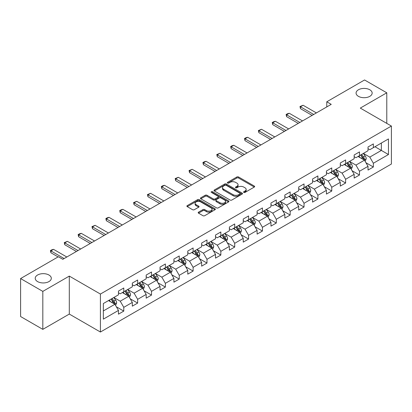<?xml version="1.0" encoding="UTF-8"?>
<svg xmlns="http://www.w3.org/2000/svg" width="412" height="412" viewBox="0 0 412 412"><rect width="100%" height="100%" fill="white"/><g stroke="black" fill="none" stroke-linecap="round" stroke-linejoin="round"><path stroke-width="0.62" d="M243.796 192.414A0.865 0.5 0 0 0 245.022 192.414L254.286 187.063A1.236 0.711 0 0 0 254.652 186.564A1.236 0.711 0 0 0 254.286 186.059L238.584 176.99A1.236 0.711 0 0 0 236.843 176.99L227.573 182.341A0.865 0.5 0 0 0 227.321 182.696A0.865 0.5 0 0 0 227.573 183.046A0.865 0.5 0 0 0 228.794 183.046L229.994 182.356A3.95 2.281 0 0 1 235.576 182.356L236.885 183.113A3.95 2.281 0 0 1 238.043 184.725A3.95 2.281 0 0 1 236.885 186.332L235.685 187.027A0.865 0.5 0 0 0 235.432 187.378A0.865 0.5 0 0 0 235.685 187.733A0.865 0.5 0 0 0 236.905 187.733L238.105 187.038A3.95 2.281 0 0 1 243.688 187.038L244.996 187.795A3.95 2.281 0 0 1 246.155 189.407A3.95 2.281 0 0 1 244.996 191.019L243.796 191.714A0.865 0.5 0 0 0 243.543 192.064A0.865 0.5 0 0 0 243.796 192.414L243.796 191.714M48.951 275.015A8.044 4.645 0 0 0 40.185 274.011A8.044 4.645 0 0 0 35.221 278.301A8.044 4.645 0 0 0 37.574 281.587A8.044 4.645 0 0 0 46.345 282.591A8.044 4.645 0 0 0 51.309 278.301A8.044 4.645 0 0 0 48.951 275.015M369.801 89.775A8.044 4.645 0 0 0 361.036 88.771A8.044 4.645 0 0 0 356.071 93.06A8.044 4.645 0 0 0 358.425 96.341A8.044 4.645 0 0 0 367.195 97.35A8.044 4.645 0 0 0 372.16 93.06A8.044 4.645 0 0 0 369.801 89.775M198.543 212.149A1.236 0.711 0 0 0 198.182 212.654A1.236 0.711 0 0 0 198.543 213.153L202.946 215.697A1.236 0.711 0 0 0 204.692 215.697L214.987 209.754A1.236 0.711 0 0 0 215.347 209.25A1.236 0.711 0 0 0 214.987 208.75L199.284 199.681A1.236 0.711 0 0 0 197.539 199.681L187.244 205.624A1.236 0.711 0 0 0 186.883 206.129A1.236 0.711 0 0 0 187.244 206.633L192.569 209.703A1.236 0.711 0 0 0 194.31 209.703L198.718 207.164A1.236 0.711 0 0 0 199.078 206.659A1.236 0.711 0 0 0 198.718 206.155L196.076 204.63A3.301 1.906 0 0 1 195.113 203.281A3.301 1.906 0 0 1 197.147 201.525A3.301 1.906 0 0 1 200.747 201.937L211.083 207.905A3.301 1.906 0 0 1 212.051 209.25A3.301 1.906 0 0 1 210.012 211.011A3.301 1.906 0 0 1 206.417 210.599L204.692 209.605A1.236 0.711 0 0 0 202.946 209.605L198.543 212.149L198.543 213.153M69.304 276.091L42.817 291.387L20.6 278.558L20.6 316.529L42.817 329.358L69.304 314.068L100.415 332.026L100.415 294.055L69.304 276.091L69.304 314.068M386.78 123.384L386.78 92.803L360.294 108.093L391.4 126.051L100.415 294.055M386.78 92.803L364.558 79.974L326.783 101.785L326.783 106.914M20.6 278.558L58.375 256.748L62.82 259.313L331.227 104.349L326.783 101.785M230.081 200.036A1.236 0.711 0 0 0 231.822 200.036L242.117 194.093A1.236 0.711 0 0 0 242.483 193.588A1.236 0.711 0 0 0 242.117 193.084L226.415 184.02A1.236 0.711 0 0 0 224.669 184.02L214.379 189.963A1.236 0.711 0 0 0 214.013 190.462A1.236 0.711 0 0 0 214.379 190.967L230.081 200.036M211.711 192.605A0.865 0.5 0 0 1 212.587 192.723L212.587 191.698L228.552 200.917A1.236 0.711 0 0 1 228.912 201.422A1.236 0.711 0 0 1 228.552 201.921L218.257 207.864A1.236 0.711 0 0 1 216.516 207.864L200.809 198.8L200.809 197.791A1.236 0.711 0 0 0 200.448 198.296A1.236 0.711 0 0 0 200.809 198.8M200.809 197.791L205.217 195.252A1.236 0.711 0 0 1 206.963 195.252L213.328 198.929A1.236 0.711 0 0 0 215.074 198.929L218 197.24A1.236 0.711 0 0 0 218.36 196.735A1.236 0.711 0 0 0 218 196.23L211.366 192.404A0.865 0.5 0 0 1 211.114 192.054A0.865 0.5 0 0 1 211.644 191.59A0.865 0.5 0 0 1 212.587 191.698M100.415 332.026L391.4 164.028L391.4 126.051M116.364 306.806L123.785 311.091L123.785 307.342L132.319 302.418L132.319 306.162L137.654 303.083L137.654 299.339L146.183 294.415L146.183 298.159L151.518 295.08L151.518 291.336L160.052 286.407L160.052 290.156L165.382 287.076L165.382 283.327L173.916 278.404L173.916 282.148L179.246 279.068L179.246 275.324L187.779 270.401L187.779 274.145L193.115 271.065L193.115 267.321L201.643 262.392L201.643 266.142L206.978 263.062L206.978 259.313L215.512 254.389L215.512 258.133L220.842 255.054L220.842 251.31L229.376 246.386L229.376 250.13L234.706 247.051L234.706 243.307L243.24 238.378L243.24 242.127L248.575 239.048L248.575 235.298L257.103 230.375L257.103 234.119L262.439 231.039L262.439 227.295L270.972 222.367L270.972 226.116L276.303 223.036L276.303 219.292L284.836 214.364L284.836 218.108L290.166 215.033L290.166 211.284L298.7 206.361L298.7 210.105L304.03 207.025L304.03 203.281L312.564 198.352L312.564 202.101L317.899 199.022L317.899 195.278L326.428 190.349L326.428 194.093L331.763 191.019L331.763 187.269L340.297 182.346L340.297 186.09L345.627 183.01L345.627 179.266L354.16 174.338L354.16 178.087L359.491 175.007L359.491 171.263L368.024 166.335L368.024 170.079L373.36 167.004L373.36 163.255L388.464 154.531L388.464 138.932L381.358 143.036L381.358 150.426L388.464 154.531M123.785 311.091L118.455 314.171L118.455 310.421L103.345 319.146L103.345 303.546L118.455 294.822L118.455 291.078L123.785 287.998L123.785 291.742L132.319 286.819L132.319 283.075L137.654 279.995L137.654 283.739L146.183 278.816L146.183 275.067L151.518 271.987L151.518 275.736L160.052 270.808L160.052 267.064L165.382 263.984L165.382 267.728L173.916 262.805L173.916 259.055L179.246 255.981L179.246 259.725L187.779 254.801L187.779 251.052L193.115 247.972L193.115 251.722L201.643 246.793L201.643 243.049L206.978 239.969L206.978 243.713L215.512 238.79L215.512 235.041L220.842 231.966L220.842 235.71L229.376 230.782L229.376 227.038L234.706 223.958L234.706 227.707L243.24 222.779L243.24 219.035L248.575 215.955L248.575 219.699L257.103 214.776L257.103 211.026L262.439 207.952L262.439 211.696L270.972 206.767L270.972 203.023L276.303 199.944L276.303 203.693L284.836 198.764L284.836 195.02L290.166 191.94L290.166 195.685L298.7 190.761L298.7 187.012L304.03 183.937L304.03 187.681L312.564 182.753L312.564 179.009L317.899 175.929L317.899 179.678L326.428 174.75L326.428 171.006L331.763 167.926L331.763 171.67L340.297 166.747L340.297 162.998L345.627 159.923L345.627 163.667L354.16 158.738L354.16 154.994L359.491 151.915L359.491 155.664L368.024 150.735L368.024 146.991L373.36 143.912L373.36 147.656L388.464 138.932M122.364 292.566L128.765 296.259L120.232 301.187L113.836 297.49M118.455 292.772L120.232 293.797L123.785 291.742M120.232 301.187L123.785 307.342M128.765 296.259L132.319 302.418M136.233 284.563L142.629 288.256L134.096 293.179L127.699 289.487M132.319 284.764L134.096 285.794L137.654 283.739M134.096 293.179L137.654 299.339M142.629 288.256L146.183 294.415M150.097 276.555L156.493 280.253L147.965 285.176L141.563 281.484M146.183 276.761L147.965 277.786L151.518 275.736M147.965 285.176L151.518 291.336M156.493 280.253L160.052 286.407M163.961 268.552L170.362 272.244L161.828 277.173L155.427 273.475M160.052 268.758L161.828 269.783L165.382 267.728M161.828 277.173L165.382 283.327M170.362 272.244L173.916 278.404M177.824 260.544L184.226 264.241L175.692 269.165L169.291 265.472M173.916 260.75L175.692 261.78L179.246 259.725M175.692 269.165L179.246 275.324M184.226 264.241L187.779 270.401M191.688 252.541L198.09 256.238L189.556 261.162L183.16 257.469M187.779 252.747L189.556 253.771L193.115 251.722M189.556 261.162L193.115 267.321M198.09 256.238L201.643 262.392M205.557 244.537L211.953 248.23L203.425 253.159L197.024 249.461M201.643 244.743L203.425 245.768L206.978 243.713M203.425 253.159L206.978 259.313M211.953 248.23L215.512 254.389M219.421 236.529L225.822 240.227L217.289 245.15L210.887 241.458M215.512 236.735L217.289 237.765L220.842 235.71M217.289 245.15L220.842 251.31M225.822 240.227L229.376 246.386M233.285 228.526L239.686 232.219L231.153 237.147L224.751 233.455M229.376 228.732L231.153 229.757L234.706 227.707M231.153 237.147L234.706 243.307M239.686 232.219L243.24 238.378M247.148 220.523L253.55 224.216L245.016 229.144L238.62 225.446M243.24 220.729L245.016 221.754L248.575 219.699M245.016 229.144L248.575 235.298M253.55 224.216L257.103 230.375M261.017 212.515L267.414 216.212L258.88 221.136L252.484 217.443M257.103 212.721L258.88 213.751L262.439 211.696M258.88 221.136L262.439 227.295M267.414 216.212L270.972 222.367M274.881 204.512L281.278 208.204L272.749 213.133L266.348 209.44M270.972 204.718L272.749 205.743L276.303 203.693M272.749 213.133L276.303 219.292M281.278 208.204L284.836 214.364M288.745 196.509L295.147 200.201L286.613 205.13L280.212 201.432M284.836 196.715L286.613 197.739L290.166 195.685M286.613 205.13L290.166 211.284M295.147 200.201L298.7 206.361M302.609 188.5L309.01 192.198L300.477 197.121L294.08 193.429M298.7 188.706L300.477 189.731L304.03 187.681M300.477 197.121L304.03 203.281M309.01 192.198L312.564 198.352M316.478 180.497L322.874 184.19L314.341 189.118L307.944 185.426M312.564 180.703L314.341 181.728L317.899 179.678M314.341 189.118L317.899 195.278M322.874 184.19L326.428 190.349M330.342 172.494L336.738 176.187L328.209 181.115L321.808 177.418M326.428 172.7L328.209 173.725L331.763 171.67M328.209 181.115L331.763 187.269M336.738 176.187L340.297 182.346M344.205 164.486L350.607 168.184L342.073 173.107L335.672 169.414M340.297 164.692L342.073 165.717L345.627 163.667M342.073 173.107L345.627 179.266M350.607 168.184L354.16 174.338M358.069 156.483L364.471 160.175L355.937 165.104L349.536 161.406M354.16 156.689L355.937 157.714L359.491 155.664M355.937 165.104L359.491 171.263M364.471 160.175L368.024 166.335M374.956 146.734L381.358 150.426L369.801 157.101L363.405 153.403M368.024 148.68L369.801 149.71L373.36 147.656M369.801 157.101L373.36 163.255M42.817 291.387L42.817 329.358M103.345 310.936L114.902 304.267L108.5 300.569M114.902 304.267L118.455 310.421M365.938 162.719L373.36 167.004M352.069 170.722L359.491 175.007M338.206 178.726L345.627 183.01M324.342 186.734L331.763 191.019M310.478 194.737L317.899 199.022M296.609 202.74L304.03 207.025M282.745 210.748L290.166 215.033M268.882 218.751L276.303 223.036M255.018 226.755L262.439 231.039M241.154 234.763L248.575 239.048M227.285 242.766L234.706 247.051M213.421 250.769L220.842 255.054M199.557 258.777L206.978 263.062M185.694 266.78L193.115 271.065M171.825 274.783L179.246 279.068M157.961 282.792L165.382 287.076M144.097 290.795L151.518 295.08M130.233 298.803L137.654 303.083M244.141 192.538L244.996 192.043A3.95 2.281 0 0 0 246.155 190.432L246.155 189.407M238.043 184.725L238.043 185.75A3.95 2.281 0 0 1 236.885 187.362L236.03 187.857M254.286 186.059L254.286 187.063L238.584 178.02A1.236 0.711 0 0 0 236.843 178.02L227.918 183.17M242.102 194.098L226.415 185.045A1.236 0.711 0 0 0 224.669 185.045L214.395 190.977M239.939 193.939A0.865 0.5 0 0 0 240.191 193.588A0.865 0.5 0 0 0 239.939 193.233L226.152 185.276A0.865 0.5 0 0 0 224.931 185.276L223.67 186.008A3.95 2.281 0 0 0 222.511 187.62A3.95 2.281 0 0 0 223.67 189.232L233.089 194.67A3.95 2.281 0 0 0 238.672 194.67L239.939 193.939L239.939 194.969A0.865 0.5 0 0 0 240.191 194.613L240.191 193.588M222.511 187.62L222.511 188.645A3.95 2.281 0 0 0 223.67 190.256L223.67 189.232M239.939 194.969L238.672 195.695A3.95 2.281 0 0 1 233.089 195.695L223.67 190.256M200.829 198.811L205.217 196.277L205.217 195.252M218.36 196.735L218.36 197.76A1.236 0.711 0 0 1 218 198.265L215.074 199.954A1.236 0.711 0 0 1 213.328 199.954L206.963 196.277A1.236 0.711 0 0 0 205.217 196.277M212.587 192.723L228.536 201.932M219.936 202.74A3.301 1.906 0 0 0 223.536 203.157A3.301 1.906 0 0 0 225.57 201.396A3.301 1.906 0 0 0 224.607 200.047L220.961 197.945A1.236 0.711 0 0 0 219.22 197.945L216.295 199.629A1.236 0.711 0 0 0 215.934 200.134A1.236 0.711 0 0 0 216.295 200.639L219.936 202.74L219.936 203.77A3.301 1.906 0 0 0 223.536 204.182A3.301 1.906 0 0 0 225.57 202.421L225.57 201.396M215.934 200.134L215.934 201.164A1.236 0.711 0 0 0 216.295 201.664L216.295 200.639M219.936 203.77L216.295 201.664M212.051 209.25L212.051 210.28A3.301 1.906 0 0 1 210.012 212.041A3.301 1.906 0 0 1 206.417 211.624L204.692 210.63A1.236 0.711 0 0 0 202.946 210.63L198.558 213.164M195.113 203.281L195.113 204.311A3.301 1.906 0 0 0 196.076 205.655L196.076 204.63M198.718 206.155L198.718 207.164L196.076 205.655M214.971 209.765L199.284 200.706A1.236 0.711 0 0 0 197.539 200.706L187.259 206.644L187.244 205.624M365.171 161.396L366.227 158.728A3.332 1.921 -120 0 0 365.166 155.896L363.332 153.444M360.134 157.672L358.888 156.009M363.956 159.882L364.429 158.872A3.332 1.921 -120 0 0 363.477 156.869L361.643 154.418M360.809 154.902L362.843 157.616A1.694 0.978 60 0 1 363.152 158.136L364.429 158.872M360.577 155.036L362.411 157.482A3.332 1.921 60 0 1 363.363 159.485M313.723 114.459L300.461 106.801L300.461 108.65L299.972 106.517L303.124 105.261L316.385 112.919M312.121 115.381L300.461 108.65M303.124 105.261L300.461 106.801L299.972 106.517M351.307 169.399L352.363 166.736A3.332 1.921 -120 0 0 351.302 163.899L349.469 161.447M346.271 165.681L345.024 164.017M350.092 167.885L350.566 166.875A3.332 1.921 -120 0 0 349.613 164.872L347.779 162.426M346.945 162.905L348.979 165.624A1.694 0.978 60 0 1 349.288 166.139L350.566 166.875M346.713 163.039L348.547 165.49A3.332 1.921 60 0 1 349.5 167.493M337.443 177.402L338.499 174.74A3.332 1.921 -120 0 0 337.438 171.902L335.6 169.456M332.402 173.684L331.16 172.02M336.223 175.888L336.702 174.884A3.332 1.921 -120 0 0 335.749 172.88L333.916 170.429M333.076 170.913L335.116 173.627A1.694 0.978 60 0 1 335.425 174.142L336.702 174.884M332.844 171.047L334.683 173.493A3.332 1.921 60 0 1 335.636 175.497M299.854 122.462L286.592 114.804L286.592 116.653L286.108 114.526L287.437 113.753L289.26 113.264L302.521 120.922M298.257 123.384L286.592 116.653M289.26 113.264L286.592 114.804L286.108 114.526M285.99 130.465L272.729 122.812L272.729 124.656L272.239 122.529L273.573 121.756L275.396 121.272L288.658 128.925M284.388 131.392L272.729 124.656M275.396 121.272L272.729 122.812L272.239 122.529M323.575 185.41L324.635 182.743A3.332 1.921 -120 0 0 323.569 179.91L321.736 177.459M318.538 181.687L317.292 180.023M322.359 183.896L322.838 182.887A3.332 1.921 -120 0 0 321.88 180.883L320.047 178.432M319.212 178.916L321.247 181.635A1.694 0.978 60 0 1 321.556 182.15L322.838 182.887M318.981 179.05L320.814 181.501A3.332 1.921 60 0 1 321.772 183.505M309.711 193.413L310.772 190.751A3.332 1.921 -120 0 0 309.706 187.913L307.872 185.467M304.674 189.695L303.428 188.032M308.495 191.899L308.969 190.89A3.332 1.921 -120 0 0 308.016 188.887L306.183 186.44M305.349 186.919L307.383 189.638A1.694 0.978 60 0 1 307.692 190.153L308.969 190.89M305.117 187.053L306.95 189.505A3.332 1.921 60 0 1 307.903 191.508M295.847 201.417L296.903 198.754A3.332 1.921 -120 0 0 295.842 195.916L294.008 193.47M290.81 197.698L289.564 196.035M294.632 199.902L295.105 198.898A3.332 1.921 -120 0 0 294.153 196.895L292.319 194.443M291.485 194.928L293.519 197.642A1.694 0.978 60 0 1 293.828 198.157L295.105 198.898M291.253 195.061L293.087 197.508A3.332 1.921 60 0 1 294.039 199.511M272.126 138.473L258.865 130.815L258.865 132.664L258.375 130.532L261.532 129.275L274.794 136.933M270.524 139.395L258.865 132.664M261.532 129.275L258.865 130.815L258.375 130.532M258.262 146.476L245.001 138.818L245.001 140.667L244.512 138.54L245.846 137.768L247.669 137.278L260.925 144.936M256.661 147.398L245.001 140.667M247.669 137.278L245.001 138.818L244.512 138.54M244.393 154.479L231.137 146.827L231.137 148.67L230.648 146.543L231.977 145.776L233.8 145.287L247.061 152.94M242.797 155.406L231.137 148.67M233.8 145.287L231.137 146.827L230.648 146.543M230.529 162.488L217.268 154.83L217.268 156.678L216.779 154.546L219.936 153.29L233.197 160.948M228.933 163.41L217.268 156.678M219.936 153.29L217.268 154.83L216.779 154.546M216.666 170.491L203.404 162.833L203.404 164.682L202.915 162.555L204.249 161.782L206.072 161.298L219.333 168.951M215.064 171.413L203.404 164.682M206.072 161.298L203.404 162.833L202.915 162.555M202.802 178.494L189.541 170.841L189.541 172.685L189.051 170.558L192.208 169.301L205.464 176.954M201.2 179.421L189.541 172.685M192.208 169.301L189.541 170.841L189.051 170.558M188.933 186.502L175.677 178.844L175.677 180.693L175.188 178.561L178.339 177.304L191.601 184.962M187.336 187.424L175.677 180.693M178.339 177.304L175.677 178.844L175.188 178.561M175.069 194.505L161.808 186.847L161.808 188.696L161.319 186.569L162.652 185.797L164.476 185.312L177.737 192.965M173.473 195.427L161.808 188.696M164.476 185.312L161.808 186.847L161.319 186.569M161.205 202.508L147.944 194.855L147.944 196.704L147.455 194.572L150.612 193.316L163.873 200.974M159.604 203.435L147.944 196.704M150.612 193.316L147.944 194.855L147.455 194.572M147.342 210.517L134.08 202.858L134.08 204.707L133.591 202.575L136.748 201.319L150.004 208.977M145.74 211.438L134.08 204.707M136.748 201.319L134.08 202.858L133.591 202.575M133.478 218.52L120.216 210.867L120.216 212.71L119.727 210.583L121.061 209.811L122.879 209.327L136.14 216.98M131.876 219.442L120.216 212.71M122.879 209.327L120.216 210.867L119.727 210.583M119.609 226.523L106.347 218.87L106.347 220.719L105.863 218.587L107.192 217.819L109.015 217.33L122.276 224.988M118.012 227.45L106.347 220.719M109.015 217.33L106.347 218.87L105.863 218.587M105.745 234.531L92.484 226.873L92.484 228.722L91.994 226.59L95.151 225.333L108.413 232.991M104.143 235.453L92.484 228.722M95.151 225.333L92.484 226.873L91.994 226.59M91.881 242.534L78.62 234.881L78.62 236.725L78.131 234.598L79.465 233.825L81.288 233.341L94.549 240.994M90.28 243.461L78.62 236.725M81.288 233.341L78.62 234.881L78.131 234.598M281.983 209.425L283.039 206.757A3.332 1.921 -120 0 0 281.978 203.925L280.139 201.473M276.946 205.701L275.7 204.038M280.763 207.911L281.242 206.901A3.332 1.921 -120 0 0 280.289 204.898L278.455 202.452M277.621 202.931L279.655 205.65A1.694 0.978 60 0 1 279.964 206.165L281.242 206.901M277.384 203.065L279.223 205.516A3.332 1.921 60 0 1 280.175 207.519M268.119 217.428L269.175 214.765A3.332 1.921 -120 0 0 268.109 211.928L266.276 209.481M263.077 213.71L261.831 212.046M266.899 215.914L267.378 214.904A3.332 1.921 -120 0 0 266.425 212.901L264.586 210.455M263.752 210.934L265.786 213.653A1.694 0.978 60 0 1 266.095 214.168L267.378 214.904M263.52 211.068L265.354 213.519A3.332 1.921 60 0 1 266.312 215.522M254.25 225.431L255.311 222.768A3.332 1.921 -120 0 0 254.245 219.931L252.412 217.485M249.214 221.713L247.967 220.049M253.035 223.917L253.509 222.913A3.332 1.921 -120 0 0 252.556 220.909L250.723 218.458M249.888 218.942L251.923 221.656A1.694 0.978 60 0 1 252.232 222.171L253.509 222.913M249.657 219.076L251.49 221.522A3.332 1.921 60 0 1 252.443 223.525M240.387 233.439L241.442 230.772A3.332 1.921 -120 0 0 240.381 227.939L238.548 225.488M235.35 229.716L234.104 228.052M239.171 231.925L239.645 230.916A3.332 1.921 -120 0 0 238.692 228.912L236.859 226.466M236.025 226.945L238.059 229.664A1.694 0.978 60 0 1 238.368 230.179L239.645 230.916M235.793 227.079L237.626 229.53A3.332 1.921 60 0 1 238.579 231.534M226.523 241.442L227.578 238.78A3.332 1.921 -120 0 0 226.518 235.942L224.684 233.496M221.486 237.724L220.24 236.061M225.302 239.928L225.781 238.919A3.332 1.921 -120 0 0 224.828 236.915L222.995 234.469M222.161 234.948L224.195 237.667A1.694 0.978 60 0 1 224.504 238.182L225.781 238.919M221.929 235.082L223.762 237.533A3.332 1.921 60 0 1 224.715 239.537M212.659 249.445L213.715 246.783A3.332 1.921 -120 0 0 212.654 243.945L210.815 241.499M207.617 245.727L206.371 244.064M211.438 247.931L211.917 246.927A3.332 1.921 -120 0 0 210.965 244.924L209.126 242.472M208.292 242.956L210.331 245.67A1.694 0.978 60 0 1 210.635 246.185L211.917 246.927M208.06 243.09L209.899 245.537A3.332 1.921 60 0 1 210.851 247.54M198.79 257.454L199.851 254.791A3.332 1.921 -120 0 0 198.785 251.953L196.951 249.502M193.753 253.73L192.507 252.067M197.575 255.94L198.054 254.93A3.332 1.921 -120 0 0 197.096 252.927L195.262 250.481M194.428 250.96L196.462 253.679A1.694 0.978 60 0 1 196.771 254.194L198.054 254.93M194.196 251.093L196.03 253.545A3.332 1.921 60 0 1 196.982 255.548M184.926 265.457L185.982 262.794A3.332 1.921 -120 0 0 184.921 259.957L183.088 257.51M179.889 261.738L178.643 260.075M183.711 263.943L184.185 262.933A3.332 1.921 -120 0 0 183.232 260.93L181.398 258.484M180.564 258.963L182.598 261.682A1.694 0.978 60 0 1 182.907 262.197L184.185 262.933M180.332 259.102L182.166 261.548A3.332 1.921 60 0 1 183.119 263.551M171.062 273.46L172.118 270.797A3.332 1.921 -120 0 0 171.057 267.96L169.224 265.513M166.026 269.742L164.779 268.078M169.842 271.946L170.321 270.942A3.332 1.921 -120 0 0 169.368 268.938L167.535 266.487M166.7 266.971L168.735 269.685A1.694 0.978 60 0 1 169.044 270.2L170.321 270.942M166.469 267.105L168.302 269.551A3.332 1.921 60 0 1 169.255 271.554M157.199 281.468L158.254 278.806A3.332 1.921 -120 0 0 157.193 275.968L155.355 273.517M152.157 277.75L150.91 276.086M155.978 279.954L156.457 278.945A3.332 1.921 -120 0 0 155.504 276.941L153.666 274.495M152.831 274.974L154.871 277.693A1.694 0.978 60 0 1 155.175 278.208L156.457 278.945M152.6 275.108L154.438 277.559A3.332 1.921 60 0 1 155.391 279.563M143.33 289.471L144.391 286.809A3.332 1.921 -120 0 0 143.325 283.971L141.491 281.525M138.293 285.753L137.047 284.089M142.114 287.957L142.593 286.948A3.332 1.921 -120 0 0 141.635 284.944L139.802 282.498M138.968 282.982L141.002 285.696A1.694 0.978 60 0 1 141.311 286.211L142.593 286.948M138.736 283.116L140.569 285.562A3.332 1.921 60 0 1 141.522 287.566M129.466 297.474L130.527 294.812A3.332 1.921 -120 0 0 129.461 291.979L127.627 289.528M124.429 293.756L123.183 292.093M128.25 295.96L128.724 294.956A3.332 1.921 -120 0 0 127.772 292.953L125.938 290.501M125.104 290.985L127.138 293.699A1.694 0.978 60 0 1 127.447 294.214L128.724 294.956M124.872 291.119L126.705 293.565A3.332 1.921 60 0 1 127.658 295.569M78.017 250.542L64.756 242.884L64.756 244.733L64.267 242.601L67.419 241.344L80.68 249.002M76.416 251.464L64.756 244.733M67.419 241.344L64.756 242.884L64.267 242.601M115.602 305.483L116.658 302.82A3.332 1.921 -120 0 0 115.597 299.982L113.764 297.531M110.565 301.764L109.319 300.101M114.387 303.968L114.86 302.959A3.332 1.921 -120 0 0 113.908 300.956L112.074 298.509M111.24 298.988L113.274 301.708A1.694 0.978 60 0 1 113.583 302.223L114.86 302.959M111.008 299.122L112.842 301.574A3.332 1.921 60 0 1 113.794 303.577M64.148 258.545L50.887 250.887L50.887 252.736L50.403 250.604L51.732 249.837L53.555 249.348L66.816 257.006M58.107 256.903L50.887 252.736M53.555 249.348L50.887 250.887L50.403 250.604M244.996 192.043L244.996 191.019M235.685 187.733L235.685 187.027M236.885 187.362L236.885 186.332M227.573 183.046L227.573 182.341M236.843 178.02L236.843 176.99M238.584 178.02L238.584 176.99M214.379 190.967L214.379 189.963M224.669 185.045L224.669 184.02M226.415 185.045L226.415 184.02M242.117 194.093L242.117 193.084M233.089 195.695L233.089 194.67M238.672 195.695L238.672 194.67M206.963 196.277L206.963 195.252M213.328 199.954L213.328 198.929M215.074 199.954L215.074 198.929M218 198.265L218 197.24M228.552 201.921L228.552 200.917M202.946 210.63L202.946 209.605M204.692 210.63L204.692 209.605M206.417 211.624L206.417 210.599M197.539 200.706L197.539 199.681M199.284 200.706L199.284 199.681M214.987 209.754L214.987 208.75M364.141 159.99L366.206 158.795M363.477 156.869L365.166 155.896M361.108 158.239L362.411 157.482M350.277 167.993L352.342 166.798M349.613 164.872L351.302 163.899M347.244 166.242L348.547 165.49M336.413 175.996L338.479 174.806M335.749 172.88L337.438 171.902M333.38 174.245L334.683 173.493M322.544 184.004L324.615 182.81M321.88 180.883L323.569 179.91M319.511 182.253L320.814 181.501M308.681 192.007L310.746 190.813M308.016 188.887L309.706 187.913M305.647 190.256L306.95 189.505M294.817 200.011L296.882 198.821M294.153 196.895L295.842 195.916M291.784 198.26L293.087 197.508M280.953 208.019L283.018 206.824M280.289 204.898L281.978 203.925M277.92 206.268L279.223 205.516M267.084 216.022L269.154 214.827M266.425 212.901L268.109 211.928M264.056 214.271L265.354 213.519M253.22 224.025L255.286 222.835M252.556 220.909L254.245 219.931M250.187 222.274L251.49 221.522M239.357 232.033L241.422 230.838M238.692 228.912L240.381 227.939M236.323 230.282L237.626 229.53M225.493 240.036L227.558 238.842M224.828 236.915L226.518 235.942M222.459 238.285L223.762 237.533M211.624 248.039L213.694 246.85M210.965 244.924L212.654 243.945M208.596 246.288L209.899 245.537M197.76 256.048L199.825 254.853M197.096 252.927L198.785 251.953M194.727 254.297L196.03 253.545M183.896 264.051L185.961 262.856M183.232 260.93L184.921 259.957M180.863 262.3L182.166 261.548M170.032 272.054L172.098 270.864M169.368 268.938L171.057 267.96M166.999 270.303L168.302 269.551M156.163 280.062L158.234 278.867M155.504 276.941L157.193 275.968M153.135 278.311L154.438 277.559M142.3 288.065L144.37 286.87M141.635 284.944L143.325 283.971M139.266 286.314L140.569 285.562M128.436 296.068L130.501 294.879M127.772 292.953L129.461 291.979M125.403 294.317L126.705 293.565M114.572 304.077L116.637 302.882M113.908 300.956L115.597 299.982M111.539 302.326L112.842 301.574"/></g></svg>
